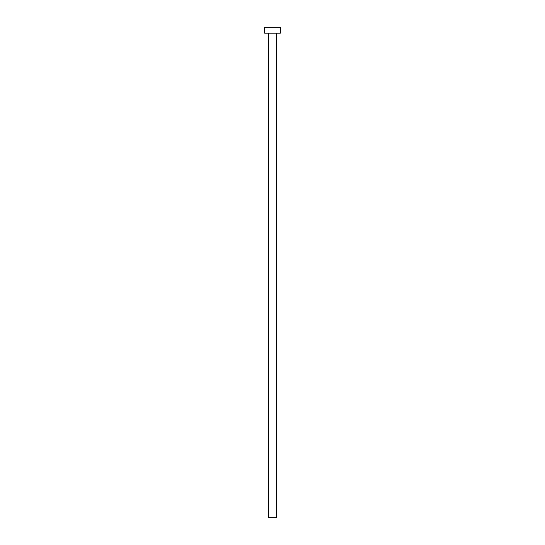 <?xml version="1.0" encoding="UTF-8"?>
<svg xmlns="http://www.w3.org/2000/svg" width="545" height="545" viewBox="0 0 545 545"><rect width="100%" height="100%" fill="white"/><g stroke="black" fill="none" stroke-linecap="round" stroke-linejoin="round"><path stroke-width="0.41" stroke-dasharray="2.73 2.04" d="M276.622 33.136L268.378 33.136L276.622 33.136M264.652 33.136L280.348 33.136M264.652 27.25L280.348 27.25M268.378 517.75L276.622 517.75"/><path stroke-width="0.82" d="M276.622 33.136L276.622 517.75L268.378 517.75L268.378 33.136M280.348 33.136L264.652 33.136L264.652 27.25L280.348 27.25L280.348 33.136"/></g></svg>
